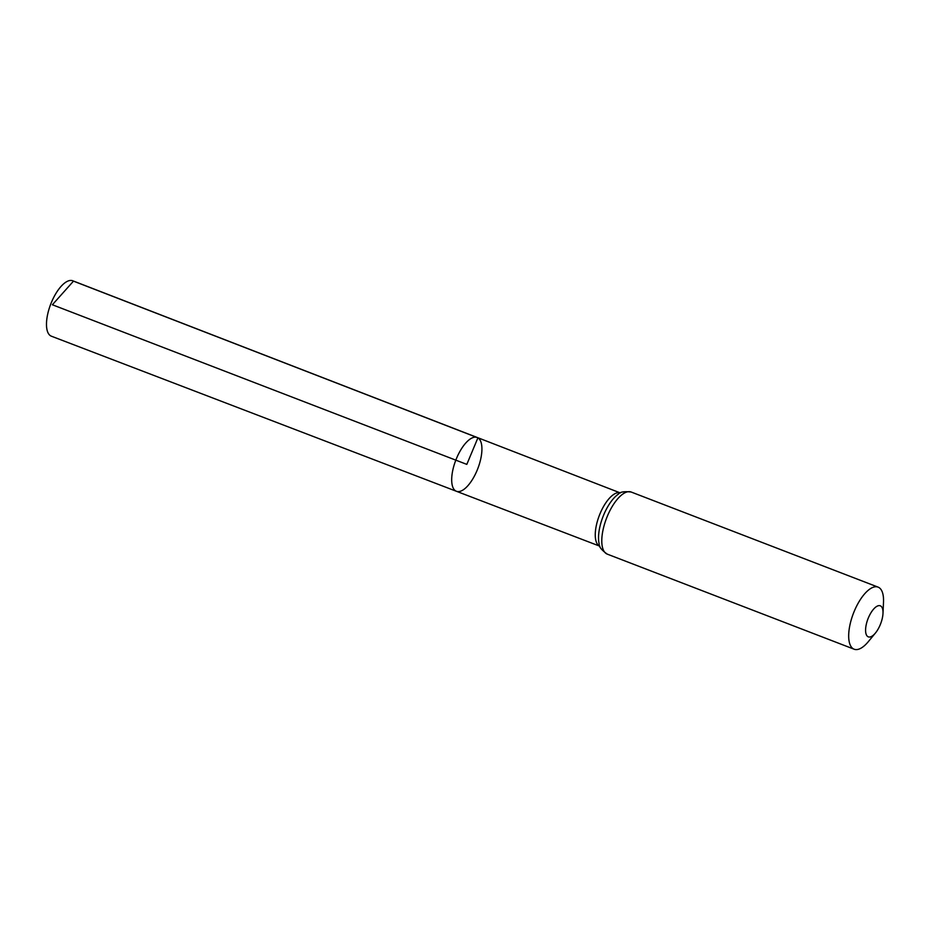 <?xml version="1.0" encoding="UTF-8"?>
<svg xmlns="http://www.w3.org/2000/svg" width="930" height="930" viewBox="0 0 930 930"><rect width="100%" height="100%" fill="white"/><g stroke="black" fill="none" stroke-linecap="round" stroke-linejoin="round"><path stroke-width="1.4" d="M477.183 437.472A28.842 11.776 111.1 0 0 455.816 460.141A28.842 11.776 111.1 0 0 456.456 491.296A28.842 11.776 111.1 0 0 477.439 469.534A28.842 11.776 111.1 0 0 477.915 437.832A28.842 11.776 111.1 0 0 477.183 437.472A28.842 11.776 111.1 0 0 455.816 460.141A28.842 11.776 111.1 0 0 456.456 491.296L51.383 336.195A29.69 12.125 111.1 0 1 50.615 335.823A29.69 12.125 111.1 0 1 51.115 303.145A29.69 12.125 111.1 0 1 72.738 280.779L620.403 492.958A28.539 11.648 -68.9 0 0 599.338 515.429A28.539 11.648 -68.9 0 0 599.885 546.212L456.456 491.296M880.71 606.011A16.635 6.789 -68.9 0 1 882.989 613.405A16.635 6.789 -68.9 0 1 875.432 633.028A16.635 6.789 -68.9 0 1 866.109 625.251A16.635 6.789 -68.9 0 1 880.71 606.011M875.432 633.028L868.376 641.584A33.271 13.59 -68.9 0 1 854.159 649.221A33.271 13.59 -68.9 0 1 853.438 613.288A33.271 13.59 -68.9 0 1 878.071 587.121A33.271 13.59 -68.9 0 1 878.931 587.539A33.271 13.59 -68.9 0 1 883.5 602.326L882.989 613.405M52.371 304.761L466.814 464.384L477.915 437.832L73.482 281.139L52.371 304.761M607.255 554.129A33.271 13.59 -68.9 0 1 606.546 518.196A33.271 13.59 -68.9 0 1 631.179 492.028C624.158 491.226 619.903 491.935 618.415 494.132A30.899 12.625 -68.9 0 0 599.199 544.015C598.827 546.642 601.512 550.014 607.255 554.129L854.159 649.221M878.071 587.121L631.179 492.028"/></g></svg>

